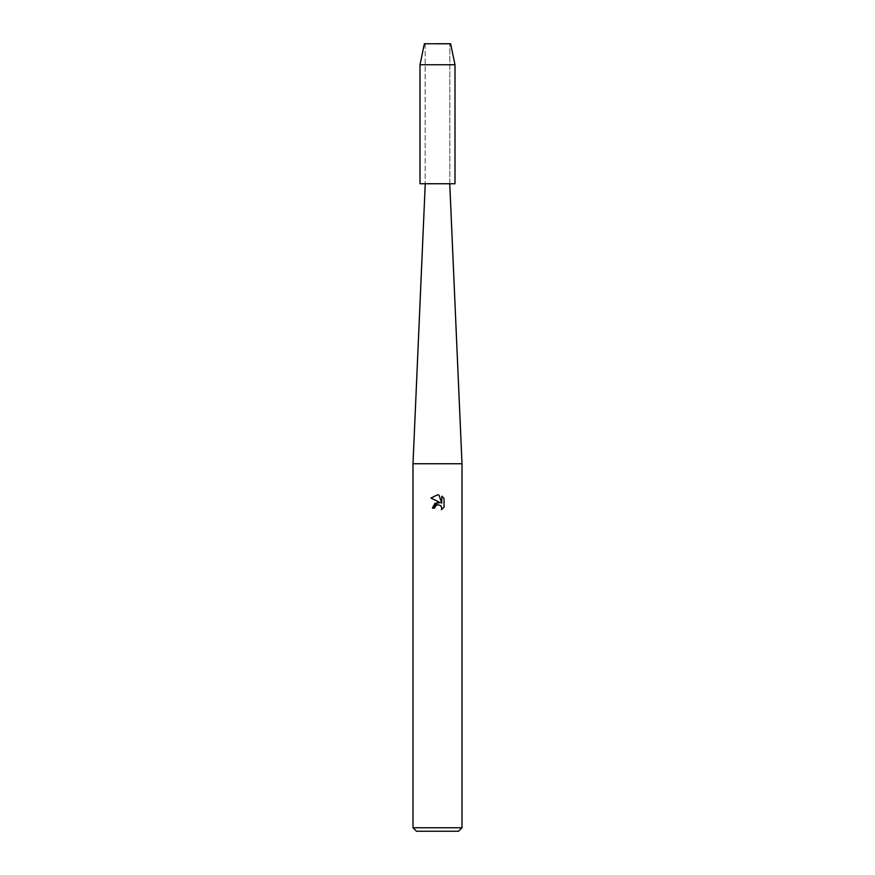 <?xml version="1.0" encoding="UTF-8"?>
<svg xmlns="http://www.w3.org/2000/svg" width="875" height="875" viewBox="0 0 875 875"><rect width="100%" height="100%" fill="white"/><g stroke="black" fill="none" stroke-linecap="round" stroke-linejoin="round"><path stroke-width="0.66" stroke-dasharray="4.38 3.28" d="M437.5 44.1L449.837 44.1L437.5 44.1M455 183.75L437.5 183.75L449.837 183.75L449.837 44.1L450.625 43.75L424.375 43.75L450.625 43.75L449.837 44.1L449.837 183.75L420 183.75M462 463.75L413 463.75M462 827.75L413 827.75M458.5 831.25L416.5 831.25M444.052 507.161L444.052 498.466M432.425 508.134L434.744 508.134M430.948 498.061L440.311 502.677M441.777 496.169L441.777 503.223L438.922 494.988M455 64.75L420 64.75M425.163 44.1L425.163 183.75L425.163 44.1L424.375 43.75L425.163 44.1"/><path stroke-width="1.31" d="M450.625 43.75L424.375 43.75L450.625 43.75L455 64.75L455 183.75L420 183.75L420 64.75L455 64.75M425.25 183.75L413 463.75L462 463.75L462 827.75L413 827.75L416.5 831.25L458.5 831.25L462 827.75M437.5 504.678L435.116 506.538L434.744 508.134L432.425 508.134L437.5 502.337L440.311 502.677L430.948 498.061L437.5 494.834L438.922 494.988L441.777 503.223L441.777 496.169L444.052 498.466L444.052 507.161L441.416 509.688L441.788 508.113L440.759 505.619L437.5 504.678L440.759 505.619L441.788 508.113L441.416 509.688L444.052 507.161M434.744 508.134L434.984 506.844M440.311 502.677L434.908 503.333L432.425 508.134M435.116 506.538L437.413 504.7M444.052 498.466L441.777 496.169M438.922 494.988L437.708 494.845M437.5 494.834L430.948 498.061M449.75 183.75L462 463.75M413 463.75L413 827.75M424.375 43.75L420 64.75"/></g></svg>
